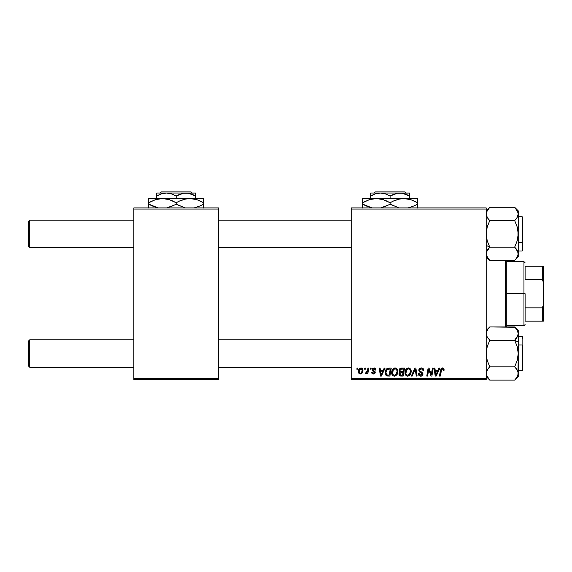 <?xml version="1.0" encoding="UTF-8"?>
<svg xmlns="http://www.w3.org/2000/svg" width="572" height="572" viewBox="0 0 572 572"><rect width="100%" height="100%" fill="white"/><g stroke="black" fill="none" stroke-linecap="round" stroke-linejoin="round"><path stroke-width="0.86" d="M351.208 207.901L486.2 207.901L486.2 209.045L351.208 209.045L351.208 378.357L486.2 378.357L486.2 207.901L351.208 207.901L351.208 209.045L351.208 207.901M391.663 372.608L392.135 370.256L393.636 368.411L395.767 368.025L397.397 369.34L397.897 371.106L397.662 373.287L395.76 375.847L394.272 376.169L392.95 375.697L391.992 374.46L391.663 372.608C391.606 374.631 392.528 375.825 394.43 376.169L396.811 374.96L397.905 371.421C397.912 369.448 396.997 368.289 395.152 367.953C392.814 368.511 391.648 370.063 391.663 372.608M384.212 368.061L383.233 370.241L384.212 368.061L385.12 368.061L381.395 376.069L380.38 376.069L379.286 368.061L380.123 368.061L380.387 370.241L383.233 370.241L380.387 370.241L380.123 368.061L379.286 368.061L380.38 376.069L381.395 376.069L385.12 368.061L384.212 368.061L385.12 368.061L381.395 376.069L380.38 376.069L379.286 368.061L380.123 368.061M442.034 367.996L443.679 368.439L444.008 370.449L443.171 370.556L442.742 368.961L441.698 369.19L440.333 376.069L439.489 376.069L441.026 368.661L442.442 367.953L440.483 370.198L439.489 376.069L440.333 376.069L441.298 370.399L442.392 368.89L443.25 369.855L443.171 370.556L444.008 370.449L444.079 369.719L444.008 370.449L443.171 370.556L443.207 369.505M418.811 370.306L419.548 368.59L421.585 367.96L423.23 368.683L423.802 370.663L422.965 370.763L422.701 369.491L421.693 368.926L420.406 369.062L419.669 369.941L419.912 370.999L422.837 373.287L422.822 374.903L421.986 375.875L420.263 376.14L418.761 375.168L418.389 373.673L419.226 373.595L419.469 374.617L420.456 375.218L421.714 374.967L422.136 374.095L421.821 373.38L419.319 371.843L418.811 370.306L422.136 374.095L420.756 375.232L419.226 373.595L418.389 373.852C418.497 375.311 419.276 376.083 420.727 376.169C422.115 376.126 422.865 375.418 422.965 374.045L422.029 372.293L419.855 370.935L419.641 370.234L421.264 368.89L422.758 369.583L422.965 370.763L423.802 370.663C423.823 368.947 423.001 368.046 421.321 367.953C419.798 368.025 418.961 368.804 418.811 370.306L418.818 370.07M412.219 376.069L411.325 376.069L414.822 368.061L415.887 368.061L417.11 376.069L416.273 376.069L415.222 369.205L412.219 376.069L411.325 376.069L412.219 376.069L415.222 369.205L416.273 376.069L417.11 376.069L415.887 368.061L414.822 368.061L415.887 368.061L417.11 376.069L416.273 376.069M404.976 372.608L405.448 370.256L406.949 368.411L409.08 368.025L410.71 369.34L411.204 371.106L410.975 373.287L409.073 375.847L407.586 376.169L406.263 375.697L405.305 374.46L404.976 372.608C404.919 374.631 405.841 375.825 407.743 376.169L410.117 374.96L411.218 371.421C411.225 369.448 410.31 368.289 408.465 367.953C406.127 368.511 404.962 370.063 404.976 372.608L405.083 371.428M356.842 369.205L357.035 368.061L357.865 368.061L357.693 369.205L356.842 369.205L357.693 369.205L357.865 368.061L357.035 368.061L357.865 368.061L357.693 369.205L356.842 369.205L357.035 368.061L356.842 369.205M401.351 368.061C399.914 368.246 399.149 369.076 399.049 370.549L399.42 369.205L400.436 368.254L404.561 368.061L403.21 376.069L400.178 375.976L399.192 375.218L399.006 373.53L400.05 372.165L399.049 370.549L400.05 372.165L398.941 374.124L400.05 375.933L403.21 376.069L404.561 368.061L401.351 368.061L404.561 368.061L403.21 376.069L400.6 376.04M439.024 368.061L438.038 370.241L439.024 368.061L439.925 368.061L436.207 376.069L435.185 376.069L434.091 368.061L434.927 368.061L435.199 370.241L438.038 370.241L435.199 370.241L434.927 368.061L434.091 368.061L435.185 376.069L436.207 376.069L439.925 368.061L439.024 368.061L439.925 368.061L436.207 376.069L435.185 376.069L434.091 368.061L434.927 368.061M431.567 372.944L432.425 368.061L431.567 372.944L432.425 368.061L433.261 368.061L431.896 376.069L431.016 376.069L428.728 369.269L427.613 376.069L426.769 376.069L428.121 368.061L429 368.061L431.309 374.846L431.567 372.944L431.309 374.846L429 368.061L428.121 368.061L426.769 376.069L427.613 376.069L428.728 369.269L431.016 376.069L431.896 376.069L433.261 368.061L432.425 368.061L433.261 368.061L431.896 376.069L431.016 376.069M375.961 369.927C375.904 368.661 375.239 368.003 373.974 367.953L375.282 368.339L375.897 369.333L375.961 370.034L375.125 370.141L374.252 368.718L372.858 369.383L373.094 370.17L374.96 371.442L375.11 372.994L373.659 373.981L371.893 373.259L371.593 372.222L372.422 372.115L373.301 373.244L374.395 372.544L374.26 371.893L372.243 370.47L372.358 368.633L373.974 367.953L372.007 369.641L372.429 370.699L374.403 372.458L373.523 373.259L372.422 372.115L371.593 372.222L373.487 373.988L375.232 372.329L372.837 369.576L373.931 368.683L375.125 370.141L375.961 369.927L375.118 369.869M387.744 368.204L391.248 368.061L389.897 376.069L386.643 375.883L385.299 374.238L385.435 370.77L386.457 368.997L387.594 368.254C385.893 369.233 385.063 370.749 385.113 372.787L386.879 375.961L389.897 376.069L391.248 368.061L388.874 368.061L391.248 368.061L389.897 376.069L387.001 375.997M360.982 367.953C359.202 368.404 358.337 369.598 358.387 371.55L358.987 369.197L359.824 368.311L361.197 367.968L362.476 368.668L362.827 371.535L361.525 373.645L359.481 373.795L358.615 372.837L358.387 371.55C358.344 372.965 358.994 373.773 360.324 373.988C362.162 373.545 363.041 372.308 362.963 370.277C362.955 368.904 362.298 368.132 360.982 367.953L362.005 368.239M364.536 369.205L364.729 368.061L365.558 368.061L365.386 369.205L364.536 369.205L365.386 369.205L365.558 368.061L364.729 368.061L365.558 368.061L365.386 369.205L364.536 369.205L364.729 368.061L364.536 369.205M367.438 370.785L367.939 368.061L368.783 368.061L367.796 373.881L366.952 373.881L367.167 372.679L366.273 373.838L365.251 373.773L365.579 372.865L366.809 372.501L367.51 370.384L365.251 373.773L365.815 373.988L367.167 372.679L366.952 373.881L367.796 373.881L368.783 368.061L367.939 368.061L368.783 368.061L367.796 373.881L366.952 373.881M370.148 369.205L370.341 368.061L371.178 368.061L370.999 369.205L370.148 369.205L370.999 369.205L371.178 368.061L370.341 368.061L371.178 368.061L370.999 369.205L370.148 369.205L370.341 368.061L370.148 369.205M351.208 379.501L486.2 379.501L486.2 209.045L351.208 209.045L351.208 379.501L351.208 378.357L486.2 378.357L486.2 379.501L351.208 379.501M133.848 207.901L218.504 207.901L218.504 209.045L133.848 209.045L133.848 378.357L218.504 378.357L218.504 207.901L133.848 207.901L133.848 209.045L133.848 207.901M133.848 379.501L218.504 379.501L218.504 209.045L133.848 209.045L133.848 379.501L133.848 378.357L218.504 378.357L218.504 379.501L133.848 379.501M401.158 376.069L400.05 375.933M399.192 375.211L398.999 374.696M399.006 373.523L399.556 372.501M399.807 372.043L399.285 371.521M399.092 370.077L399.213 369.634M400.035 368.49L400.436 368.254M400.457 368.246L400.879 368.111M400.522 369.29L403.56 368.997L403.103 371.7L401.337 371.7L399.878 370.57L399.992 369.962M399.892 370.341L401.587 369.004L400.135 369.684L399.95 371.056M401.408 369.012L401.794 368.997M400.364 375.06L401.094 375.132L399.778 374.088L400.057 374.874M400.543 372.787L399.778 374.088L399.978 374.774M401.237 372.651L402.945 372.637L402.524 375.132L401.094 375.132L402.524 375.132L402.945 372.637L400.879 372.694M399.878 370.57L400.364 371.535M400.193 371.421L403.103 371.7L403.56 368.997L400.879 369.119M400.829 369.14L400.336 369.433M402.002 368.997L401.179 369.04L402.002 368.997M400.607 375.11L401.094 375.132M410.853 369.619L411.204 371.106M410.975 373.287L410.396 374.581M405.605 375.01L405.305 374.467M405.105 373.852L405.005 373.244M405.298 370.635L405.176 371.013M405.448 370.263L405.619 369.905M406.063 369.219L406.935 368.418M407.7 368.068L408.072 367.982M410.145 373.08L410.381 371.378L409.466 374.345L407.772 375.232L408.572 375.053M406.57 370.012L405.906 373.58L406.556 374.739L407.772 375.232C406.427 374.975 405.777 374.124 405.805 372.694L405.87 373.402M405.82 372.379L405.805 372.694C405.755 370.699 406.628 369.426 408.408 368.89L407.028 369.469M409.087 369.026L408.408 368.89C409.731 369.14 410.396 369.97 410.381 371.378L410.131 370.084L409.094 369.033M409.073 374.739L410.188 372.951M410.274 372.565L410.338 372.179M407.228 369.305L406.149 370.835M415.415 370.778L415.336 370.248M415.222 369.205L415.058 369.612M414.822 368.061L411.325 376.069L414.822 368.061M421.585 367.96L422.343 368.103M423.53 369.169L423.795 370.406M423.802 370.663L422.965 370.763M422.973 370.506L422.637 369.405M421.821 368.954L422.472 369.255M421.693 368.926L421.264 368.89M420.713 371.55L420.163 371.207M421.028 371.714L421.535 371.993M422.837 373.294L422.951 373.759M422.937 374.474L422.622 375.289M421.585 376.054L421.156 376.14M420.248 376.14L419.054 375.539M418.554 374.746L418.432 374.324M418.389 373.852L419.226 373.595M419.662 374.846L420.155 375.139M420.456 375.218L421.006 375.225M422.079 374.467L421.478 373.151M421.121 372.937L420.391 372.551M418.911 369.569L419.204 368.969M418.99 369.369L419.669 368.475M419.941 368.296L420.37 368.096M419.047 375.532L419.819 376.026M443.25 369.855L443.171 370.556L442.749 368.961M441.798 369.097L441.498 369.541M441.491 369.548L440.333 376.069L439.489 376.069L440.483 370.198M440.826 369.019L441.033 368.654M444.079 369.719L442.614 367.96M443.271 368.132L443.679 368.439M443.851 368.675L444.058 369.376M441.441 368.246L441.026 368.661M441.298 370.399L441.369 369.991M435.599 373.194L435.313 371.178L437.58 371.178L435.814 375.189L437.58 371.178L435.313 371.178L435.778 374.689M435.657 373.616L435.707 374.009M429.307 371.314L429.443 371.714M429.036 370.449L429.257 371.156M428.728 369.276L428.828 369.662M428.428 371.371L427.613 376.069L426.769 376.069L428.121 368.061L429 368.061L430.845 373.209M431.166 374.295L431.309 374.846L431.352 374.367M375.075 369.605L374.646 368.89M374.095 368.69L373.53 368.733M372.858 369.383L373.094 370.17M372.844 369.476L373.809 370.635M372.837 369.576L373.051 370.127M374.81 371.257L375.161 371.829M375.232 372.329L375.168 372.83M374.925 373.323L373.831 373.966M371.721 372.937L371.628 372.579M371.593 372.222L372.422 372.115L372.679 372.901M372.708 372.93L373.087 373.187M373.251 373.237L373.816 373.223M373.416 373.251L374.403 372.458L374.26 371.9M373.523 373.259L374.317 371.986L372.429 370.699L372.007 369.641M374.381 372.622L373.452 371.371M374.317 371.986L373.63 371.471M372.15 368.969L372.615 368.375M374.367 367.982L375.203 368.289M380.795 373.194L380.509 371.178L382.775 371.178L381.002 375.189L382.775 371.178L380.509 371.178L380.966 374.689M380.852 373.616L380.902 374.009M386.429 375.775L386.036 375.489M385.221 371.586L385.349 371.049M385.349 371.028L385.7 370.134M388.567 369.026L390.247 368.997L389.21 375.132L387.208 375.068M386.672 374.846L385.943 372.837L386.672 374.846L389.21 375.132L390.247 368.997L387.237 369.505M385.971 372.229L386.486 370.463L385.943 372.837C385.893 370.484 386.972 369.197 389.174 368.997L388.767 369.004M386.979 369.741L386.565 370.313M386.493 370.456L386.937 369.784M396.06 368.118L396.739 368.518M397.747 370.198L397.869 370.799M397.662 373.28L397.318 374.167M392.95 375.697L393.464 375.99M392.299 375.017L391.992 374.467M391.799 373.852L391.698 373.244M391.713 371.807L391.777 371.407M394.387 368.068L394.952 367.96M397.662 373.287L397.847 372.365M396.839 373.08L397.075 371.378L396.153 374.345L394.458 375.232L395.266 375.053M393.257 370.012L392.592 373.58L393.243 374.739L394.458 375.232C393.114 374.975 392.463 374.124 392.499 372.694L392.556 373.402M392.642 371.435L392.499 372.694C392.449 370.699 393.314 369.426 395.095 368.89L394.494 368.997M395.774 369.026L395.095 368.89C396.425 369.14 397.082 369.97 397.075 371.378L396.718 369.891L395.781 369.033M395.76 374.739L396.875 372.951M396.968 372.565L397.025 372.179M394.78 368.919L393.715 369.469M393.922 369.305L392.835 370.835M362.705 369.026L362.934 369.848M362.827 371.528L362.705 371.957M362.641 372.143L362.04 373.18M362.062 373.158L361.447 373.695M359.888 373.938L359.245 373.645M358.422 370.863L358.522 370.334M358.951 369.262L359.538 368.525M359.137 368.976L359.466 368.59M359.609 368.468L360.339 368.061M360.081 373.216L359.223 371.328L360.725 368.711M359.624 369.784L359.338 372.429M361.64 372.379L362.126 370.363C362.205 371.836 361.618 372.801 360.36 373.259L360.474 373.251M360.796 373.173L361.368 372.772M361.919 371.736L362.033 371.292M361.254 368.718L362.126 370.363L361.254 368.718L359.759 369.526M366.924 373.108L366.666 373.466M366.631 373.516L366.059 373.945M365.251 373.773L365.815 373.988L365.251 373.773L365.579 372.865L366.187 373.023M365.579 372.865L366.001 373.051M367.102 371.957L367.288 371.407M367.939 368.061L367.51 370.384M400.808 371.664L401.337 371.7M409.116 374.696L409.702 374.031M410.338 372.172L410.381 371.378M410.281 370.499L410.131 370.084M408.844 368.947L408.251 368.897M405.956 371.435L405.841 372.065M388.359 369.047L387.959 369.133M386.236 371.028L386.064 371.621M395.803 374.696L396.389 374.031M397.025 372.172L397.047 370.935M396.968 370.499L396.818 370.084M395.531 368.947L394.937 368.897M362.105 370.828L362.119 370.077M29.744 339.804L28.6 340.948L28.6 366.116L29.744 367.26L29.744 339.804L29.744 367.26L133.848 367.26L29.744 367.26L28.6 366.116L28.6 340.948L29.744 339.804L133.848 339.804L29.744 339.804M218.504 367.26L351.208 367.26L218.504 367.26M351.208 339.804L218.504 339.804L351.208 339.804M29.744 220.141L28.6 221.285L28.6 246.453L29.744 247.597L29.744 220.141L29.744 247.597L133.848 247.597L29.744 247.597L28.6 246.453L28.6 221.285L29.744 220.141L133.848 220.141L29.744 220.141M351.208 220.141L218.504 220.141L351.208 220.141M218.504 247.597L351.208 247.597L218.504 247.597M489.36 379.708L489.761 380.115L514.671 380.115L489.761 380.115L487.194 376.891L486.2 373.473L486.457 375.189L486.457 371.736L488.331 368.404L486.729 370.985M514.986 327.263L489.761 326.941L514.671 326.941L517.231 330.158L518.232 333.59L517.238 337.001L514.671 340.24L489.761 340.24L487.194 346.703L486.2 353.532L487.201 360.396L489.761 366.824L488.331 368.404L489.761 366.824L488.331 368.404L489.761 366.824L487.201 360.396L486.2 353.532L487.194 346.703L489.761 340.24L514.671 340.24L517.231 346.661L518.232 353.532L518.232 342.02L514.671 340.24L517.231 346.661L518.232 353.532L517.238 360.36L514.671 366.824L489.761 366.824L514.671 366.824L517.238 370.055L516.101 368.411L517.975 371.743L518.232 373.473L517.975 371.743L517.975 375.211L515.322 379.436M522.808 361.769L522.808 345.295L522.122 344.952L522.122 362.112M518.232 370.692L522.122 370.692L522.122 344.952L518.232 344.952L522.122 344.952L522.122 336.372L522.122 344.952L522.808 345.295L522.808 369.97M489.761 340.24L487.201 337.022L486.2 333.59L487.194 330.18L489.446 327.263M488.331 328.521L486.457 331.867L486.2 333.59L487.201 337.022L486.2 333.59L486.457 335.328M514.671 340.24L517.975 335.314L514.671 340.24L518.232 342.02L518.232 330.509L514.671 326.941L517.231 330.158L518.232 333.59L518.232 330.509M518.232 376.555L518.232 373.473L517.238 376.891L514.671 380.115L518.232 376.555L518.232 333.59L517.238 337.015L515.651 339.196M522.808 337.094L522.808 338.66M516.738 369.262L517.403 370.349M518.232 373.566L517.646 370.856M515.229 339.661L516.101 338.653M516.101 328.528L515.322 327.62M517.967 375.218L518.232 353.532L517.238 360.36L514.671 366.824L517.231 370.034M517.21 376.941L517.467 376.462M486.786 336.214L488.331 338.653M486.2 373.373L486.457 371.743M489.761 380.115L486.2 376.555L489.761 380.115L486.465 375.211M489.446 260.131L514.671 260.453L489.761 260.453L487.201 257.243L486.2 253.811L486.457 255.548L486.457 252.08L489.761 247.161L486.2 245.381L489.761 247.161L487.201 240.733L486.2 233.869L487.194 227.041L489.761 220.577L514.671 220.577L517.231 217.36L514.671 220.577L517.231 226.998L517.967 230.373L517.975 237.308L517.238 240.698L514.671 247.161L517.967 252.059L517.388 250.665M518.232 256.892L518.232 233.869L517.238 240.698L514.671 247.161L489.761 247.161L514.671 247.161L517.231 250.372L518.232 253.811L517.238 257.221L514.671 260.453L518.232 256.892L518.232 213.928L517.238 217.353L518.232 213.928L517.975 212.205L518.232 213.928L517.703 216.409M522.122 225.289L522.122 242.449L522.808 242.106L522.808 225.633M522.808 217.431L522.808 242.106L522.122 242.449L522.122 251.029L522.122 242.449L518.232 242.449L522.122 242.449L522.122 216.709L522.808 217.396M486.2 213.828L486.457 215.651L486.457 212.191L489.761 207.278L514.671 207.278L489.761 207.278L489.11 207.958M487.029 217.053L488.331 218.99L486.457 215.658L486.2 213.928L487.194 217.353L488.781 219.534M487.194 250.393L489.203 247.733M489.761 247.161L487.201 240.733L486.2 233.869L487.194 227.041L489.761 220.577L487.694 218.139M515.072 207.693L517.238 210.51L518.232 213.928L518.232 210.846L514.671 207.278L517.967 212.191M518.232 214.021L518.232 233.869L517.231 226.998L514.671 220.577L516.101 218.997L514.671 220.577L489.761 220.577L488.331 218.997M518.232 251.029L522.122 251.029L522.808 250.343L522.808 242.106L522.808 250.307M518.232 253.904L517.967 252.066L517.975 255.527L516.123 258.844M516.101 248.741L514.671 247.161M517.646 251.187L517.403 250.686M517.975 215.651L518.232 210.846M486.2 253.811L486.615 251.623M486.2 256.892L489.761 260.453L486.465 255.555M488.331 258.873L489.11 259.774M486.465 212.183L486.2 213.928L487.194 210.503L489.761 207.278L486.2 210.846M486.2 373.473L486.457 371.75L486.2 373.473M517.646 370.849L517.967 371.721M518.232 333.59L517.975 331.86M517.703 336.071L517.967 335.335M517.281 330.244L517.588 330.845M516.101 368.404L515.651 367.868M486.915 370.584L487.194 370.055M489.203 367.396L488.338 368.397M486.457 215.665L487.194 217.353M517.975 252.088L518.232 253.811M517.238 217.339L517.517 216.817M515.229 219.998L516.094 218.997M486.965 210.939L487.194 210.517M505.648 260.453L505.648 326.941L505.648 260.453M506.792 326.941L506.792 260.453L506.792 326.941M525.096 266.245L525.096 279.551L525.096 266.245L542.256 266.245L525.096 266.245M525.096 293.701L525.096 307.85L525.096 293.701L523.952 293.701L525.096 293.701M506.792 261.669L523.952 261.669L523.952 293.701L523.952 261.669L525.096 262.813M506.792 293.701L523.952 293.701L506.792 293.701M525.096 321.157L525.096 307.85L525.096 321.157L543.4 321.157L543.4 305.141L542.256 307.85L525.096 307.85L542.256 307.85L542.256 321.157L542.256 307.85L543.4 305.141L543.4 321.157L525.096 321.157M506.792 325.733L523.952 325.733L523.952 293.701L523.952 325.733L525.096 324.589M543.4 266.245L542.256 266.245L542.256 279.551L543.4 282.261L543.4 305.141L543.4 266.245L543.4 282.261L542.256 279.551L542.256 266.245L543.4 266.245M525.096 279.551L542.256 279.551L525.096 279.551M160.203 193.029L161.347 191.885L191.005 191.885L192.149 193.029L191.005 191.885L161.347 191.885L160.203 193.029M156.728 193.243L156.728 198.52L156.728 196.039L161.426 193.872L166.452 193.029L171.443 193.865L176.176 196.039L176.176 198.52L176.176 196.039L178.493 194.823L183.347 193.25L188.417 193.243L195.624 196.039L195.624 198.52L195.624 193.25M195.624 196.024L194.072 195.195M159.052 194.823L156.728 196.039L161.426 193.872L166.452 193.029L171.443 193.865L174.86 195.317M148.72 198.827L148.72 204.111L158.087 207.901L148.72 204.111L148.72 202.767L155.355 199.714L162.448 198.52L148.72 198.52L148.72 199.707L148.72 198.52L203.632 198.52L189.904 198.52L196.954 199.7L203.632 202.767L203.632 204.111L200.364 205.82L194.265 207.901L200.364 205.82L203.632 204.111L203.632 198.52M166.03 198.827L162.448 198.52L169.498 199.7L176.176 202.767L176.176 204.111L172.908 205.82L166.81 207.901L174.76 204.898M184.356 207.622L176.176 204.111L176.176 202.767L179.444 201.058L186.293 198.834L189.904 198.52L186.322 198.827L193.458 198.82L196.954 199.7L203.632 202.767L196.975 199.707L200.364 201.058M203.632 208.051L203.632 204.111L202.216 204.898M184.47 199.228L189.904 198.52L195.445 199.256L193.486 198.827M179.715 200.936L184.234 199.292M184.341 207.615L176.176 204.111L180.173 206.149M189.904 198.52L162.448 198.52L169.498 199.7L176.176 202.767L172.172 200.722M162.448 198.52L155.369 199.707L150.136 201.98M150.886 205.284L148.72 204.111L148.72 207.171L148.72 204.111L155.377 207.164L151.988 205.82M148.72 205.813L148.72 208.044M148.72 201.63L148.72 202.767M174.045 201.609L172.908 201.058M179.672 200.951L177.592 201.98M203.632 201.058L203.632 202.767L201.466 201.594M176.176 202.767L179.444 201.058M148.72 199.707L148.72 201.058M178.307 205.262L179.444 205.82M203.632 205.241L203.632 204.111M203.632 207.171L203.632 205.82M176.176 204.111L172.908 205.82M156.728 195.252L156.728 196.039M193.45 194.888L188.417 193.243L185.9 193.029L156.728 193.029L195.624 193.029L183.347 193.25L176.176 196.039M195.624 196.039L195.624 194.83M156.728 193.872L156.728 194.823M191.005 191.885L192.149 193.029L191.005 191.885M374.131 193.029L375.275 191.885L404.933 191.885L406.077 193.029L404.933 191.885L375.275 191.885L374.131 193.029M370.656 193.243L370.656 198.52L370.656 196.039L375.354 193.872L380.38 193.029L385.371 193.865L390.104 196.039L390.104 198.52L390.104 196.039L392.421 194.823L397.275 193.25L402.345 193.243L409.552 196.039L409.552 198.52L409.552 193.25M409.552 196.024L408 195.195M372.98 194.823L370.656 196.039L375.354 193.872L380.38 193.029L385.371 193.865L388.788 195.317M362.648 198.827L362.648 204.111L372.014 207.901L362.648 204.111L362.648 202.767L369.283 199.714L376.376 198.52L362.648 198.52L362.648 199.707L362.648 198.52L417.56 198.52L403.832 198.52L410.882 199.7L417.56 202.767L417.56 204.111L414.292 205.82L408.193 207.901L414.292 205.82L417.56 204.111L417.56 198.52M379.958 198.827L376.376 198.52L383.426 199.7L390.104 202.767L390.104 204.111L386.836 205.82L380.738 207.901L388.688 204.898M398.284 207.622L390.104 204.111L390.104 202.767L393.372 201.058L400.221 198.834L403.832 198.52L400.25 198.827L407.386 198.82L410.882 199.7L417.56 202.767L410.903 199.707L414.292 201.058M417.56 208.051L417.56 204.111L416.144 204.898M398.398 199.228L403.832 198.52L409.373 199.256L407.414 198.827M393.643 200.936L398.162 199.292M398.269 207.615L390.104 204.111L394.101 206.149M403.832 198.52L376.376 198.52L383.426 199.7L390.104 202.767L386.1 200.722M376.376 198.52L369.297 199.707L364.064 201.98M364.814 205.284L362.648 204.111L362.648 207.171L362.648 204.111L369.305 207.164L365.916 205.82M362.648 205.813L362.648 208.044M362.648 201.63L362.648 202.767M387.973 201.609L386.836 201.058M393.6 200.951L391.52 201.98M417.56 201.058L417.56 202.767L415.394 201.594M390.104 202.767L393.372 201.058M362.648 199.707L362.648 201.058M392.235 205.262L393.372 205.82M417.56 205.241L417.56 204.111M417.56 207.171L417.56 205.82M390.104 204.111L386.836 205.82M370.656 195.252L370.656 196.039M407.378 194.888L402.345 193.243L399.828 193.029L370.656 193.029L409.552 193.029L397.275 193.25L390.104 196.039M409.552 196.039L409.552 194.83M370.656 193.872L370.656 194.823M404.933 191.885L406.077 193.029L404.933 191.885M522.122 370.692L522.808 370.005M518.232 336.372L522.122 336.372L522.808 337.058M486.2 330.509L489.761 326.941M518.232 216.709L522.122 216.709"/></g></svg>
